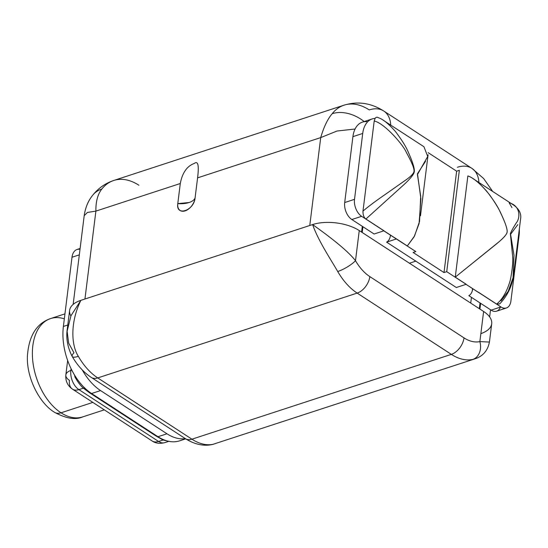 <?xml version="1.0" encoding="UTF-8"?>
<svg xmlns="http://www.w3.org/2000/svg" width="548" height="548" viewBox="0 0 548 548"><rect width="100%" height="100%" fill="white"/><g stroke="black" fill="none" stroke-linecap="round" stroke-linejoin="round"><path stroke-width="0.82" d="M481.178 333.52A33.25 15.913 -172.9 0 0 483.617 311.483L359.255 230.571A33.25 15.913 -172.9 0 0 312.613 224.57L80.878 300.345A33.25 15.913 -172.9 0 0 70.884 315.943M80.111 248.491L77.069 249.484A14.775 9.097 -108.1 0 0 72 257.245L79.323 254.854L72 257.245L63.383 326.45A51.724 31.846 -108.1 0 0 75.501 376.599A51.724 31.846 71.9 0 0 78.809 381.333A51.724 31.846 71.9 0 0 85.365 388.614A51.724 31.846 71.9 0 0 85.666 388.895A51.724 31.846 71.9 0 0 91.578 393.512L100.565 390.573A51.724 31.846 71.9 0 1 82.262 369.934A51.724 31.846 71.9 0 0 100.565 390.573L166.976 433.783A51.724 31.846 71.9 0 0 185.382 438.647A51.724 31.846 71.9 0 1 166.976 433.783L100.565 390.573L91.578 393.512A51.724 31.846 -108.1 0 1 85.365 388.614A3.603 2.665 -46 0 0 83.358 388.162C80.727 385.956 77.939 382.271 75.008 377.113C77.939 382.271 80.727 385.956 83.358 388.162L78.912 389.621A14.775 9.097 -108.1 0 1 70.856 370.455L71.809 370.147L70.856 370.455A14.775 7.076 -172.9 0 0 65.849 374.914A14.775 7.076 -172.9 0 0 69.445 380.36A14.775 9.248 -56.9 0 0 72.452 389.128A14.775 9.248 -56.9 0 0 78.912 389.621L158.598 441.469L163.044 440.017L164.393 440.037A51.724 31.846 -108.1 0 1 157.982 436.722L166.976 433.783L157.982 436.722L91.578 393.512L157.982 436.722A51.724 31.846 71.9 0 0 164.393 440.037A51.724 31.846 71.9 0 0 175.538 441.695A51.724 31.846 -108.1 0 1 164.393 440.037L163.044 440.017L155.824 435.879L89.42 392.676L83.358 388.162L78.912 389.621A14.775 9.248 123.1 0 1 72.452 389.128C67.541 385.655 65.342 380.915 65.849 374.914A14.775 7.076 7.1 0 1 70.856 370.455A14.775 9.097 71.9 0 0 78.912 389.621L158.598 441.469L163.044 440.017L155.824 435.879A3.603 2.254 123.1 0 1 156.509 435.763A3.603 2.254 123.1 0 0 155.824 435.879L89.42 392.676L83.358 388.162A3.603 2.665 134 0 1 85.365 388.614A51.724 31.846 -108.1 0 1 75.501 376.599A51.724 31.846 -108.1 0 1 63.383 326.45L72 257.245A14.775 9.097 -108.1 0 1 80.015 249.306M213.419 444.236A14.775 11.624 77.8 0 1 212.508 444.483L474.869 358.865C483.014 356.214 487.878 350.514 489.46 341.774L491.707 323.738A33.25 15.913 7.1 0 0 483.617 311.483L479.863 341.596L489.316 342.062L479.863 341.596A14.775 11.624 77.8 0 1 472.828 359.413A56.341 34.688 71.9 0 1 451.34 354.371A14.775 9.248 -56.9 0 0 464.012 337.876A41.559 25.585 71.9 0 0 479.863 341.596A14.775 11.624 77.8 0 1 472.828 359.413A56.341 34.688 -108.1 0 1 451.34 354.371L357.166 293.098A14.775 9.248 -56.9 0 0 369.832 276.603A14.775 9.248 123.1 0 1 357.166 293.098A56.341 34.688 -108.1 0 1 337.732 271.513A14.775 3.761 -30 0 0 355.501 260.677A41.559 25.585 71.9 0 0 369.832 276.603L464.012 337.876A41.559 25.585 71.9 0 0 479.863 341.596L483.617 311.483L359.255 230.571L355.501 260.677C346.309 249.011 325.375 233.701 312.613 224.57A33.25 15.913 7.1 0 1 359.255 230.571L355.501 260.677C346.309 249.011 325.375 233.701 312.613 224.57C318.183 240.654 331.019 259.848 337.732 271.513A14.775 3.761 -30 0 0 355.501 260.677A41.559 25.585 71.9 0 0 369.832 276.603L464.012 337.876A14.775 9.248 123.1 0 1 451.34 354.371L191.93 439.195A56.341 34.688 71.9 0 0 213.419 444.236A56.341 34.688 -108.1 0 1 191.93 439.195L97.749 377.921A56.341 34.688 71.9 0 1 78.323 356.337A14.775 3.761 -30 0 1 72.22 356.501C67.466 347.165 65.842 337.801 67.37 328.41L69.617 310.38A33.25 15.913 7.1 0 1 80.878 300.345L312.613 224.57C318.183 240.654 331.019 259.848 337.732 271.513A56.341 34.688 71.9 0 0 357.166 293.098L97.749 377.921A14.775 9.248 123.1 0 1 91.297 377.428A14.775 9.248 -56.9 0 0 97.749 377.921L191.93 439.195A14.775 9.248 123.1 0 1 185.471 438.708A14.775 9.248 -56.9 0 0 191.93 439.195L451.34 354.371L357.166 293.098L97.749 377.921A56.341 34.688 -108.1 0 1 78.323 356.337C70.987 344.877 70.315 321.697 80.878 300.345L70.952 315.771L67.123 331.245L68.664 343.137L73.953 352.741A14.775 3.761 -30 0 0 72.22 356.501A14.775 3.761 -30 0 0 78.323 356.337C70.987 344.877 70.315 321.697 80.878 300.345L70.952 315.771L67.123 331.245M61.027 412.802A51.724 31.846 71.9 0 0 82.721 416.898A51.724 31.846 -108.1 0 1 61.027 412.802L92.845 402.396L61.027 412.802A51.724 31.846 -108.1 0 1 32.818 361.351A51.724 31.846 -108.1 0 1 50.567 318.58A51.724 31.846 71.9 0 0 32.818 361.351A51.724 31.846 71.9 0 0 61.027 412.802A14.775 9.248 123.1 0 1 54.574 412.315A14.775 9.248 -56.9 0 0 61.027 412.802M74.569 375.099A14.775 9.097 71.9 0 0 75.008 377.113A14.775 9.097 71.9 0 1 74.569 375.099M63.383 326.45L67.788 325.012L63.383 326.45M185.69 438.845L179.669 440.818A51.724 31.846 -108.1 0 1 175.538 441.695M168.77 441.325L163.044 440.017L168.763 441.332M71.076 368.667L70.856 370.455L71.076 368.667M90.167 392.553A3.603 2.254 -56.9 0 0 89.42 392.676A3.603 2.254 -56.9 0 1 90.167 392.553M72.452 389.128L152.139 440.982C155.522 443.353 159.735 443.907 164.79 442.64A14.775 9.097 -108.1 0 1 158.598 441.469A14.775 9.248 123.1 0 1 152.139 440.982A14.775 9.248 -56.9 0 0 158.598 441.469A14.775 9.097 71.9 0 0 164.79 442.64L168.983 441.27M64.328 318.826A51.724 31.846 71.9 0 0 50.567 318.58L64.945 313.874M108.764 385.121L161.886 419.686M138.884 185.238A60.033 36.963 71.9 0 0 113.71 180.484A60.033 36.963 71.9 0 0 101.839 189.026C97.736 194.17 95.749 201.527 95.893 211.11L180.292 183.518L177.785 203.63A11.542 7.227 123.1 0 0 185.176 210.864A11.542 7.227 123.1 0 0 195.074 197.979C194.28 199.938 192.28 201.459 189.081 202.527L177.785 203.63C175.634 216.782 193.999 210.781 195.074 197.979L197.581 177.86C199.143 165.414 198.061 160.598 194.321 163.407C191.615 164.537 183.279 167.613 180.292 183.518L177.785 203.63A18.474 8.843 -172.9 0 0 189.081 202.527A18.474 8.843 -172.9 0 0 195.074 197.979L197.581 177.86L320.717 137.596L309.771 225.502L320.717 137.596C323.82 126.951 327.649 118.991 332.198 113.703A33.25 24.27 -141.6 0 1 364.167 121.553A33.25 24.27 -141.6 0 0 332.198 113.703A60.033 36.963 -108.1 0 1 344.069 105.161C357.851 101.024 371.085 102.976 383.764 111.018A33.25 20.817 123.1 0 1 390.751 125.129A33.25 20.817 -56.9 0 0 383.764 111.018A33.25 20.817 -56.9 0 0 369.242 109.915A60.033 36.963 71.9 0 0 344.069 105.161A60.033 36.963 71.9 0 0 332.198 113.703C327.649 118.991 323.82 126.951 320.717 137.596L197.581 177.86C199.143 165.414 198.061 160.598 194.321 163.407C191.615 164.537 183.279 167.613 180.292 183.518L95.893 211.11L87.433 212.446L84.2 215.7L87.433 212.446L95.893 211.11L84.947 299.016L95.893 211.11C95.749 201.527 97.736 194.17 101.839 189.026A33.25 24.27 -141.6 0 0 92.701 195.239A33.25 24.27 -141.6 0 0 92.687 195.252M92.701 195.239C98.332 188.197 105.332 183.285 113.71 180.484A60.033 36.963 -108.1 0 0 101.839 189.026A33.25 24.27 -141.6 0 0 92.701 195.239C88.214 200.739 85.378 207.534 84.207 215.624L73.151 304.407M320.717 137.596L336.972 131.034L355.083 129.006L336.972 131.034L320.717 137.596M362.31 226.338L361.598 232.092L362.31 226.338L362.92 226.728L351.837 219.522L362.31 226.338M367.687 121.766A27.633 17.015 71.9 0 0 352.912 136.651L344.699 202.548A13.09 8.062 71.9 0 0 351.837 219.522A13.09 8.062 -108.1 0 1 344.699 202.548L354.508 199.342A13.09 8.062 71.9 0 0 361.639 216.316L351.837 219.522L361.639 216.316L383.901 230.804L361.639 216.316A13.09 8.062 71.9 0 1 354.508 199.342L362.714 133.445L352.912 136.651L344.699 202.548L354.508 199.342L362.714 133.445L352.912 136.651A27.633 17.015 -108.1 0 1 362.386 122.136L372.188 118.93A27.633 17.015 71.9 0 0 362.714 133.445A27.633 17.015 71.9 0 1 375.12 118.409A27.633 17.015 71.9 0 0 372.188 118.93M428.152 152.652L456.635 171.188L459.354 170.298L446.73 271.678L444.003 272.568L456.635 171.188L428.152 152.652M383.408 120.355L423.926 146.713L427.728 156.475L417.425 174.565L420.686 196.15L419.563 221.419L414.541 235.989L407.322 245.956L383.901 230.804A13.816 8.508 -108.1 0 1 383.853 230.687L365.92 219.015L404.438 184.21C410.459 178.545 413.733 174.476 414.254 171.983C414.836 169.01 412.856 162.427 408.315 152.255C406.198 146.974 401.958 140.117 395.574 131.684C388.69 123.8 382.97 119.156 378.421 117.745C377.14 116.916 375.983 117.149 374.948 118.45M425.522 161.318L417.466 173.743L420.885 198.657L419.076 223.611L414.117 236.791L407.322 245.956L396.492 238.907A13.816 8.508 -108.1 0 1 396.423 238.942L415.829 251.573L413.11 252.464L444.003 272.568L456.635 171.188L459.354 170.298L446.73 271.678L444.003 272.568L413.11 252.464L415.829 251.573L383.792 230.838L374.099 234.01L383.901 230.804A13.816 8.508 71.9 0 1 383.853 230.687L365.92 219.015L404.438 184.21C410.459 178.545 413.733 174.476 414.254 171.983C414.836 169.01 412.856 162.427 408.315 152.255C406.198 146.974 401.958 140.117 395.574 131.684C388.69 123.8 382.97 119.156 378.421 117.745M467.869 175.915L455.258 277.144L466.088 284.193A13.816 8.508 71.9 0 0 466.143 284.309L446.73 271.678L466.143 284.309A13.816 8.508 71.9 0 1 466.088 284.193L455.258 277.144L467.869 175.915C472.903 177.655 479.151 182.717 486.603 191.088C493.248 199.602 497.728 206.466 500.036 211.686C504.914 221.769 507.297 228.393 507.181 231.564C507.071 234.092 503.934 237.832 497.776 242.798L455.258 277.144L496.015 244.312C502.872 238.736 506.564 234.75 507.092 232.359C507.578 229.605 505.64 223.563 501.283 214.227C499.262 209.466 495.454 203.13 489.871 195.211C481.356 184.532 474.02 178.1 467.869 175.915M496.659 304.085C502.674 299.16 507.256 291.05 510.4 279.761C512.558 268.561 513.25 260.129 512.462 254.471L510.366 233.667C511.394 231.044 513.421 227.379 516.442 222.687C520.429 217.768 520.456 205.671 509.154 202.808L511.948 207.589L509.154 202.808C520.456 205.671 520.429 217.768 516.442 222.687C513.421 227.379 511.394 231.044 510.366 233.667L512.462 254.471C513.25 260.129 512.558 268.561 510.4 279.761C507.256 291.05 502.674 299.16 496.659 304.085L466.026 284.35L456.333 287.515L466.026 284.35L478.541 292.488A13.816 8.508 -108.1 0 1 478.534 292.495L478.657 292.454A13.816 8.508 71.9 0 0 478.726 292.413L496.659 304.085L499.68 303.914M519.305 229.276A27.633 17.015 -108.1 0 1 519.107 235.202L510.894 301.099A13.09 8.062 -108.1 0 1 500.92 306.935L478.726 292.413A13.816 8.508 71.9 0 1 478.657 292.454L500.92 306.935A13.09 8.062 71.9 0 0 506.407 307.976A13.09 8.062 71.9 0 0 510.894 301.099L519.107 235.202M500.982 300.859L508.229 291.255L513.051 277.768L513.997 255.293L510.578 234.291L517.812 224.639L510.578 234.291L513.997 255.293L513.051 277.768L508.229 291.255L500.982 300.859M506.407 307.976L496.604 311.182A13.09 8.062 -108.1 0 1 491.118 310.141L480.034 302.934L480.637 303.325L479.918 309.086L480.637 303.325L491.118 310.141A13.09 8.062 71.9 0 0 500.42 307.099M480.034 302.934L479.315 308.688L480.034 302.934L468.848 295.66L480.034 302.934M470.725 303.099L471.438 297.345L470.725 303.099M472.218 291.084L472.534 288.584L472.218 291.084M409.438 263.218L415.802 261.143L409.438 263.218M362.201 232.489L362.92 226.728L374.099 234.01L362.92 226.728L362.201 232.489M375.12 118.409L374.202 121.012C384.175 123.012 403.157 144.61 406.411 152.522C411.685 162.085 414.233 168.263 414.041 171.058C414.028 173.305 410.836 176.6 404.465 180.936L385.662 194.163C376.592 200.369 369.03 206 362.988 211.069C362.892 214.912 363.872 217.556 365.92 219.015C363.872 217.556 362.892 214.912 362.988 211.069L374.202 121.012L375.12 118.409M362.988 211.069L374.202 121.012C384.175 123.012 403.157 144.61 406.411 152.522C411.685 162.085 414.233 168.263 414.041 171.058C414.028 173.305 410.836 176.6 404.465 180.936L385.662 194.163C376.592 200.369 369.03 206 362.988 211.069M390.477 235.195A13.816 8.508 -108.1 0 1 386.614 242.148L396.307 238.983L386.614 242.148L456.333 287.515L386.614 242.148A13.816 8.508 -108.1 0 0 390.477 235.195M472.719 288.7A13.816 8.508 -108.1 0 1 468.848 295.66A13.816 8.508 -108.1 0 0 472.719 288.7M491.118 310.141L500.92 306.935L491.118 310.141M383.764 111.018L471.903 168.366A33.25 20.817 123.1 0 1 478.897 182.477A33.25 20.817 -56.9 0 0 471.903 168.366A33.25 20.817 -56.9 0 0 457.381 167.27M72.22 356.501C77.535 365.605 83.892 372.578 91.297 377.428L185.471 438.708C194.773 444.497 203.788 446.421 212.508 444.483M104.291 409.842L82.721 416.898C75.514 420.104 66.13 418.576 54.574 412.315C39.894 403.725 26.448 378.271 27.4 356.227C28.797 335.958 36.517 323.409 50.567 318.58M67.651 360.468L65.849 374.914M113.71 180.484L344.069 105.161M420.474 215.844L428.084 154.735M473.143 178.737L513.661 205.103M499.673 303.921C508.01 295.201 512.75 284.789 513.901 272.664L520.6 218.892C521.463 213.651 519.155 209.055 513.668 205.103M489.631 316.929L490.522 309.757M471.903 168.366L483.651 178.538L492.693 191.458"/></g></svg>

